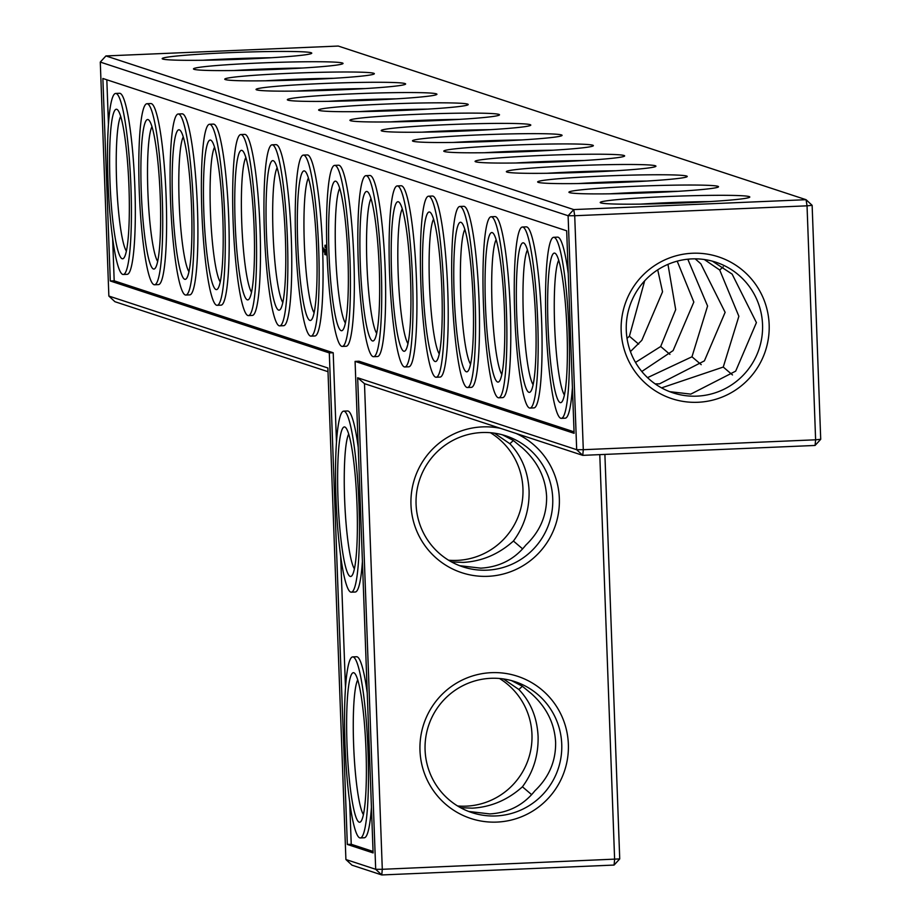 <?xml version="1.0" encoding="UTF-8"?>
<svg xmlns="http://www.w3.org/2000/svg" width="921" height="921" viewBox="0 0 921 921"><rect width="100%" height="100%" fill="white"/><g stroke="black" fill="none" stroke-linecap="round" stroke-linejoin="round"><path stroke-width="1.38" d="M364.486 383.666L357.659 377.771L576.684 449.701L582.751 455.354L583.292 449.701L815.615 439.801L815.073 445.453L582.751 455.354L364.486 383.666L382.296 869.297L619.729 858.913L604.89 454.41M599.778 454.629L614.618 859.408L614.088 865.061L381.766 874.95L382.296 869.297L375.687 869.297L345.905 859.523L327.876 367.986L108.862 296.055L100.285 62.087L105.927 55.939L573.748 209.585L574.716 215.733L807.038 205.832L815.615 439.801L820.715 439.305L812.138 205.337L806.071 199.696L338.249 46.05L105.927 55.939M516.071 433.446A74.843 74.175 -71.8 0 1 557.965 515.795A74.843 74.175 -71.8 0 1 487.9 576.316A74.843 74.175 -71.8 0 1 411.203 495.521A74.843 74.175 -71.8 0 1 500.679 428.392M496.903 822.085A74.843 74.175 -71.8 0 1 428.553 712.75A74.843 74.175 -71.8 0 1 557.044 707.27A74.843 74.175 -71.8 0 1 496.903 822.085M357.659 377.771L375.687 869.297L381.766 874.95L351.972 865.164L345.905 859.523M486.933 570.168A68.937 68.315 -71.8 0 1 462.895 566.852A68.937 68.315 -71.8 0 1 419.504 480.037A68.937 68.315 -71.8 0 1 505.917 435.863A68.937 68.315 -71.8 0 1 552.093 510.706A68.937 68.315 -71.8 0 1 486.933 570.168M495.935 815.937A68.937 68.315 -71.8 0 1 471.909 812.61A68.937 68.315 -71.8 0 1 428.507 725.806A68.937 68.315 -71.8 0 1 514.931 681.632A68.937 68.315 -71.8 0 1 561.108 756.475A68.937 68.315 -71.8 0 1 495.935 815.937M815.073 445.453L820.715 439.305M614.088 865.061L619.729 858.913M812.138 205.337L807.038 205.832L806.071 199.696L573.748 209.585L568.107 215.733L574.716 215.733L583.292 449.701L576.684 449.701L568.107 215.733L100.285 62.087M574.105 433.319L355.08 361.389L373.109 852.915L347.332 844.442L329.304 352.916L110.29 280.986L102.864 78.481L566.68 230.803L574.105 433.319M502.452 434.827L513.112 440.319L522.242 447.779C537.45 461.34 545.566 477.562 546.602 496.431C546.947 515.311 540.017 531.532 525.81 545.105C514.494 559.358 499.493 567.037 480.797 568.153L459.648 565.69M511.466 680.596L522.126 686.087L531.256 693.548C546.464 707.109 554.58 723.319 555.616 742.199C555.962 761.068 549.031 777.289 534.825 790.863C523.508 805.115 508.496 812.806 489.811 813.922L468.662 811.459M621.168 330.915A74.647 73.979 108.2 0 0 734.521 390.723A74.647 73.979 108.2 0 0 729.789 261.656A74.647 73.979 108.2 0 0 621.168 330.915M669.717 391.667L690.796 394.119L735.683 371.14L756.417 322.603L732.126 274.101L712.405 261.184M661.554 387.879L723.261 367.053L738.872 316.283L719.704 270.014L704.312 259.515M732.506 374.951L723.261 367.053M655.165 383.884L659.505 383.85L704.404 360.859L725.126 312.334L700.846 263.82L695.205 258.847M647.532 377.645L691.97 356.784L707.581 306.014L687.791 259.204M701.226 364.67L691.97 356.784M635.502 362.414L660.691 346.503L675.692 309.629L667.967 264.362M669.935 354.389L660.691 346.503M641.81 371.497L673.113 350.59L693.835 302.053L677.2 261.161M627.028 338.341L629.4 336.234L644.665 280.824M638.644 344.12L629.4 336.234M630.425 351.592L641.822 340.31L662.544 291.773L657.709 269.841M328.014 371.693L114.929 301.708L108.862 296.055M574.048 431.845L358.994 361.216L355.08 361.389M373.051 851.453L351.235 844.281L349.669 801.558M347.332 844.442L351.235 844.281M345.479 687.423L340.655 555.8M336.464 441.654L333.206 352.755L114.192 280.824L112.627 238.102M329.304 352.916L333.206 352.755M110.29 280.986L114.192 280.824M108.436 123.967L106.824 79.782M513.377 440.491L509.854 443.715C521.712 456.171 528.124 471.828 529.08 490.674C529.506 509.578 524.291 526.363 513.423 541.03C498.756 554.189 482.04 561.315 463.275 562.397L451.486 561.902M513.423 541.03L522.644 548.893M522.391 686.26L518.857 689.484C530.726 701.94 537.139 717.597 538.094 736.443C538.52 755.347 533.294 772.132 522.426 786.799C507.77 799.946 491.054 807.072 472.289 808.166L460.5 807.671M503.373 678.927L518.857 689.484M354.424 568.867A68.937 8.634 87.6 0 1 344.719 501.784A68.937 8.634 87.6 0 1 348.691 434.113M494.37 433.158L509.854 443.715M522.426 786.799L531.659 794.662M363.438 814.625A68.937 8.634 87.6 0 1 353.733 747.541A68.937 8.634 87.6 0 1 357.705 679.882M626.28 330.42A68.741 68.119 108.2 0 0 672.963 392.83A68.741 68.119 108.2 0 0 759.134 348.771A68.741 68.119 108.2 0 0 715.859 262.209A68.741 68.119 108.2 0 0 626.28 330.42M564.435 395.028A68.937 8.634 87.6 0 1 554.73 327.945A68.937 8.634 87.6 0 1 558.69 260.275M723.238 266.791L719.704 270.014M533.144 384.748A68.937 8.634 87.6 0 1 523.439 317.664A68.937 8.634 87.6 0 1 527.411 250.005M689.138 259.077L688.413 259.745M501.853 374.479A68.937 8.634 87.6 0 1 492.148 307.395A68.937 8.634 87.6 0 1 496.12 239.725M470.573 364.198A68.937 8.634 87.6 0 1 460.857 297.115A68.937 8.634 87.6 0 1 464.829 229.456M439.282 353.929A68.937 8.634 87.6 0 1 429.566 286.845A68.937 8.634 87.6 0 1 433.538 219.175M407.991 343.648A68.937 8.634 87.6 0 1 398.286 276.565A68.937 8.634 87.6 0 1 402.258 208.894M376.701 333.367A68.937 8.634 87.6 0 1 366.995 266.296A68.937 8.634 87.6 0 1 370.967 198.625M684.522 202.873A74.843 3.5 177.9 0 1 600.308 202.655A74.843 3.5 177.9 0 1 674.886 196.254A74.843 3.5 177.9 0 1 749.729 197.175A74.843 3.5 177.9 0 1 684.522 202.873M653.231 192.593A74.843 3.5 177.9 0 1 569.017 192.374A74.843 3.5 177.9 0 1 643.595 185.973A74.843 3.5 177.9 0 1 718.438 186.894A74.843 3.5 177.9 0 1 653.231 192.593M621.951 182.323A74.843 3.5 177.9 0 1 537.726 182.093A74.843 3.5 177.9 0 1 612.304 175.704A74.843 3.5 177.9 0 1 687.158 176.625A74.843 3.5 177.9 0 1 621.951 182.323M590.66 172.043A74.843 3.5 177.9 0 1 506.446 171.824A74.843 3.5 177.9 0 1 581.024 165.423A74.843 3.5 177.9 0 1 655.867 166.344A74.843 3.5 177.9 0 1 590.66 172.043M559.369 161.762A74.843 3.5 177.9 0 1 475.155 161.543A74.843 3.5 177.9 0 1 549.733 155.154A74.843 3.5 177.9 0 1 624.576 156.063A74.843 3.5 177.9 0 1 559.369 161.762M528.078 151.493A74.843 3.5 177.9 0 1 443.864 151.274A74.843 3.5 177.9 0 1 518.442 144.873A74.843 3.5 177.9 0 1 593.285 145.794A74.843 3.5 177.9 0 1 528.078 151.493M496.799 141.212A74.843 3.5 177.9 0 1 412.573 140.994A74.843 3.5 177.9 0 1 487.151 134.593A74.843 3.5 177.9 0 1 562.006 135.514A74.843 3.5 177.9 0 1 496.799 141.212M530.185 124.657A74.843 3.5 -2.1 0 0 449.425 124.577A74.843 3.5 -2.1 0 0 381.282 130.724A74.843 3.5 -2.1 0 0 456.125 131.312A74.843 3.5 -2.1 0 0 530.715 125.244A74.843 3.5 -2.1 0 0 530.185 124.657M415.198 114.423A74.843 3.5 -2.1 0 0 350.003 120.444A74.843 3.5 -2.1 0 0 424.834 121.042A74.843 3.5 -2.1 0 0 499.424 114.964A74.843 3.5 -2.1 0 0 415.198 114.423M383.907 104.142A74.843 3.5 -2.1 0 0 318.712 110.175A74.843 3.5 -2.1 0 0 393.543 110.762A74.843 3.5 -2.1 0 0 468.133 104.695A74.843 3.5 -2.1 0 0 383.907 104.142M352.616 93.861A74.843 3.5 -2.1 0 0 287.421 99.894A74.843 3.5 -2.1 0 0 362.252 100.481A74.843 3.5 -2.1 0 0 436.853 94.414A74.843 3.5 -2.1 0 0 352.616 93.861M321.325 83.592A74.843 3.5 -2.1 0 0 256.13 89.613A74.843 3.5 -2.1 0 0 330.973 90.212A74.843 3.5 -2.1 0 0 405.562 84.133A74.843 3.5 -2.1 0 0 321.325 83.592M290.046 73.312A74.843 3.5 -2.1 0 0 224.851 79.344A74.843 3.5 -2.1 0 0 299.682 79.931A74.843 3.5 -2.1 0 0 374.271 73.864A74.843 3.5 -2.1 0 0 290.046 73.312M258.755 63.042A74.843 3.5 -2.1 0 0 193.56 69.063A74.843 3.5 -2.1 0 0 268.391 69.662A74.843 3.5 -2.1 0 0 342.98 63.584A74.843 3.5 -2.1 0 0 258.755 63.042M227.464 52.762A74.843 3.5 -2.1 0 0 162.269 58.794A74.843 3.5 -2.1 0 0 237.1 59.381A74.843 3.5 -2.1 0 0 311.689 53.314A74.843 3.5 -2.1 0 0 227.464 52.762M553.648 237.307A90.603 11.351 -92.4 0 0 546.153 328.313A90.603 11.351 -92.4 0 0 561.35 418.341A90.603 11.351 -92.4 0 0 568.936 329.476A90.603 11.351 -92.4 0 0 554.189 237.388A90.603 11.351 -92.4 0 0 553.648 237.307L557.55 237.134A90.603 11.351 87.6 0 1 558.091 237.215A90.603 11.351 87.6 0 1 568.245 273.525M572.425 387.66A90.603 11.351 87.6 0 1 565.264 418.18L561.35 418.341M522.357 227.026L526.259 226.865A90.603 11.351 87.6 0 1 526.8 226.946A90.603 11.351 87.6 0 1 541.548 319.034A90.603 11.351 87.6 0 1 533.973 407.899L530.07 408.072A90.603 11.351 -92.4 0 0 537.645 319.196A90.603 11.351 -92.4 0 0 522.898 227.107A90.603 11.351 -92.4 0 0 522.357 227.026A90.603 11.351 -92.4 0 0 514.862 318.033A90.603 11.351 -92.4 0 0 530.07 408.072M491.066 216.757L494.968 216.585A90.603 11.351 87.6 0 1 495.51 216.665A90.603 11.351 87.6 0 1 510.257 308.754A90.603 11.351 87.6 0 1 502.682 397.63L498.779 397.791A90.603 11.351 -92.4 0 0 506.354 308.926A90.603 11.351 -92.4 0 0 491.607 216.838A90.603 11.351 -92.4 0 0 491.066 216.757A90.603 11.351 -92.4 0 0 483.583 307.752A90.603 11.351 -92.4 0 0 498.779 397.791M459.775 206.477L463.689 206.316A90.603 11.351 87.6 0 1 464.219 206.396A90.603 11.351 87.6 0 1 478.978 298.485A90.603 11.351 87.6 0 1 471.391 387.35L467.488 387.522A90.603 11.351 -92.4 0 0 475.063 298.646A90.603 11.351 -92.4 0 0 460.316 206.557A90.603 11.351 -92.4 0 0 459.775 206.477A90.603 11.351 -92.4 0 0 452.292 297.483A90.603 11.351 -92.4 0 0 467.488 387.522M428.495 196.208L432.398 196.035A90.603 11.351 87.6 0 1 432.939 196.115A90.603 11.351 87.6 0 1 447.687 288.204A90.603 11.351 87.6 0 1 440.111 377.08L436.197 377.242A90.603 11.351 -92.4 0 0 443.784 288.377A90.603 11.351 -92.4 0 0 429.025 196.277A90.603 11.351 -92.4 0 0 428.495 196.208A90.603 11.351 -92.4 0 0 421.001 287.202A90.603 11.351 -92.4 0 0 436.197 377.242M397.204 185.927L401.107 185.766A90.603 11.351 87.6 0 1 401.648 185.835A90.603 11.351 87.6 0 1 416.396 277.935A90.603 11.351 87.6 0 1 408.82 366.8L404.918 366.961A90.603 11.351 -92.4 0 0 412.493 278.096A90.603 11.351 -92.4 0 0 397.745 186.007A90.603 11.351 -92.4 0 0 397.204 185.927A90.603 11.351 -92.4 0 0 389.71 276.933A90.603 11.351 -92.4 0 0 404.918 366.961M365.913 175.658L369.816 175.485A90.603 11.351 87.6 0 1 370.357 175.566A90.603 11.351 87.6 0 1 385.105 267.654A90.603 11.351 87.6 0 1 377.529 356.519L373.627 356.692A90.603 11.351 -92.4 0 0 381.202 267.827A90.603 11.351 -92.4 0 0 366.454 175.727A90.603 11.351 -92.4 0 0 365.913 175.658A90.603 11.351 -92.4 0 0 358.43 266.653A90.603 11.351 -92.4 0 0 373.627 356.692M334.622 165.377L338.537 165.216A90.603 11.351 87.6 0 1 339.066 165.285A90.603 11.351 87.6 0 1 353.814 257.385A90.603 11.351 87.6 0 1 346.238 346.25L342.336 346.411A90.603 11.351 -92.4 0 0 349.911 257.546A90.603 11.351 -92.4 0 0 335.163 165.458A90.603 11.351 -92.4 0 0 334.622 165.377A90.603 11.351 -92.4 0 0 327.139 256.383A90.603 11.351 -92.4 0 0 342.336 346.411M326.448 245.919L326.736 248.175L326.656 245.907M326.782 245.792L326.851 248.117M326.184 248.002L326.092 245.527L326.241 248.002M325.85 247.553L325.631 245.366L325.873 247.553L326.84 247.507M326.287 247.323L325.228 247.68L325.067 245.182L325.32 247.369M325.574 247.461L325.343 245.274L325.597 247.461L326.564 247.415M325.009 246.402L325.044 247.404M325.009 246.356L325.009 247.404M324.445 250.075L324.411 249.073L324.445 250.075M327.07 254.68L327.093 255.278M326.402 251.778L326.794 255.175L326.483 251.778M325.631 254.795L325.815 249.533L326.034 254.783M325.435 254.737L325.24 249.349L325.435 254.737M324.814 254.53L324.618 249.142L325.217 254.518M323.939 249.2L324.307 251.997L324.227 249.188M323.939 251.87L323.824 248.877L323.939 251.87M323.593 251.767L323.236 247.864L323.593 251.767M303.343 155.096L307.246 154.935A90.603 11.351 87.6 0 1 307.787 155.016A90.603 11.351 87.6 0 1 322.534 247.104A90.603 11.351 87.6 0 1 314.947 335.969L311.045 336.142A90.603 11.351 -92.4 0 0 318.631 247.265A90.603 11.351 -92.4 0 0 303.872 155.177A90.603 11.351 -92.4 0 0 303.343 155.096A90.603 11.351 -92.4 0 0 295.848 246.103A90.603 11.351 -92.4 0 0 311.045 336.142M272.052 144.827L275.955 144.655A90.603 11.351 87.6 0 1 276.496 144.735A90.603 11.351 87.6 0 1 291.243 236.824A90.603 11.351 87.6 0 1 283.668 325.7L279.765 325.861A90.603 11.351 -92.4 0 0 287.34 236.996A90.603 11.351 -92.4 0 0 272.593 144.908A90.603 11.351 -92.4 0 0 272.052 144.827A90.603 11.351 -92.4 0 0 264.557 235.834A90.603 11.351 -92.4 0 0 279.765 325.861M240.761 134.547L244.664 134.385A90.603 11.351 87.6 0 1 245.205 134.466A90.603 11.351 87.6 0 1 259.952 226.554A90.603 11.351 87.6 0 1 252.377 315.419L248.474 315.592A90.603 11.351 -92.4 0 0 256.05 226.716A90.603 11.351 -92.4 0 0 241.302 134.627A90.603 11.351 -92.4 0 0 240.761 134.547A90.603 11.351 -92.4 0 0 233.278 225.553A90.603 11.351 -92.4 0 0 248.474 315.592M209.47 124.277L213.384 124.105A90.603 11.351 87.6 0 1 213.914 124.185A90.603 11.351 87.6 0 1 228.661 216.274A90.603 11.351 87.6 0 1 221.086 305.15L217.183 305.312A90.603 11.351 -92.4 0 0 224.759 216.447A90.603 11.351 -92.4 0 0 210.011 124.358A90.603 11.351 -92.4 0 0 209.47 124.277A90.603 11.351 -92.4 0 0 201.987 215.272A90.603 11.351 -92.4 0 0 217.183 305.312M178.19 113.997L182.093 113.836A90.603 11.351 87.6 0 1 182.634 113.916A90.603 11.351 87.6 0 1 197.382 206.005A90.603 11.351 87.6 0 1 189.795 294.87L185.892 295.042A90.603 11.351 -92.4 0 0 193.479 206.166A90.603 11.351 -92.4 0 0 178.72 114.077A90.603 11.351 -92.4 0 0 178.19 113.997A90.603 11.351 -92.4 0 0 170.696 205.003A90.603 11.351 -92.4 0 0 185.892 295.042M146.9 103.728L150.802 103.555A90.603 11.351 87.6 0 1 151.343 103.636A90.603 11.351 87.6 0 1 166.091 195.724A90.603 11.351 87.6 0 1 158.516 284.601L154.613 284.762A90.603 11.351 -92.4 0 0 162.188 195.897A90.603 11.351 -92.4 0 0 147.441 103.797A90.603 11.351 -92.4 0 0 146.9 103.728A90.603 11.351 -92.4 0 0 139.405 194.722A90.603 11.351 -92.4 0 0 154.613 284.762M115.609 93.447L119.511 93.286A90.603 11.351 87.6 0 1 120.052 93.355A90.603 11.351 87.6 0 1 134.8 185.455A90.603 11.351 87.6 0 1 127.225 274.32L123.322 274.481A90.603 11.351 -92.4 0 0 130.897 185.616A90.603 11.351 -92.4 0 0 116.15 93.528A90.603 11.351 -92.4 0 0 115.609 93.447A90.603 11.351 -92.4 0 0 108.114 184.453A90.603 11.351 -92.4 0 0 123.322 274.481M343.637 411.146A90.603 11.351 -92.4 0 0 336.153 502.141A90.603 11.351 -92.4 0 0 351.35 592.18A90.603 11.351 -92.4 0 0 358.925 503.315A90.603 11.351 -92.4 0 0 344.178 411.215A90.603 11.351 -92.4 0 0 343.637 411.146L347.539 410.973A90.603 11.351 87.6 0 1 348.08 411.054A90.603 11.351 87.6 0 1 358.234 447.364M362.425 561.499A90.603 11.351 87.6 0 1 355.253 592.019L351.35 592.18M352.651 656.903A90.603 11.351 -92.4 0 0 345.156 747.91A90.603 11.351 -92.4 0 0 360.364 837.949A90.603 11.351 -92.4 0 0 367.94 749.072A90.603 11.351 -92.4 0 0 353.192 656.984A90.603 11.351 -92.4 0 0 352.651 656.903L356.554 656.742A90.603 11.351 87.6 0 1 357.095 656.823A90.603 11.351 87.6 0 1 367.249 693.122M371.439 807.257A90.603 11.351 87.6 0 1 364.267 837.776L360.364 837.949M490.444 432.72A68.937 68.315 -71.8 0 1 520.745 508.749A68.937 68.315 -71.8 0 1 457.138 560.382A68.937 68.315 -71.8 0 1 448.573 560.21M499.458 678.478A68.937 68.315 -71.8 0 1 529.759 754.506A68.937 68.315 -71.8 0 1 466.153 806.151A68.937 68.315 -71.8 0 1 457.587 805.979M357.003 504.789A74.843 9.383 87.6 0 1 351.834 575.786A74.843 9.383 87.6 0 1 338.122 502.06A74.843 9.383 87.6 0 1 345.513 427.436A74.843 9.383 87.6 0 1 357.003 504.789M345.421 323.098A68.937 8.634 87.6 0 1 335.705 256.015A68.937 8.634 87.6 0 1 339.676 188.345M366.017 750.546A74.843 9.383 87.6 0 1 360.848 821.555A74.843 9.383 87.6 0 1 347.136 747.829A74.843 9.383 87.6 0 1 354.527 673.193A74.843 9.383 87.6 0 1 366.017 750.546M640.82 204.105A68.937 3.224 177.9 0 1 709.423 201.595M567.014 330.95A74.843 9.383 87.6 0 1 561.845 401.947A74.843 9.383 87.6 0 1 548.122 328.221A74.843 9.383 87.6 0 1 555.524 253.597A74.843 9.383 87.6 0 1 567.014 330.95M609.541 193.836A68.937 3.224 177.9 0 1 678.132 191.315M535.723 320.669A74.843 9.383 87.6 0 1 530.554 391.678A74.843 9.383 87.6 0 1 516.842 317.952A74.843 9.383 87.6 0 1 524.233 243.317A74.843 9.383 87.6 0 1 535.723 320.669M578.25 183.555A68.937 3.224 177.9 0 1 646.853 181.046M504.432 310.4A74.843 9.383 87.6 0 1 499.263 381.398A74.843 9.383 87.6 0 1 485.551 307.672A74.843 9.383 87.6 0 1 492.942 233.048A74.843 9.383 87.6 0 1 504.432 310.4M546.959 173.286A68.937 3.224 177.9 0 1 615.562 170.765M473.141 300.119A74.843 9.383 87.6 0 1 467.983 371.128A74.843 9.383 87.6 0 1 454.26 297.402A74.843 9.383 87.6 0 1 461.663 222.767A74.843 9.383 87.6 0 1 473.141 300.119M515.668 163.005A68.937 3.224 177.9 0 1 584.271 160.496M441.861 289.85A74.843 9.383 87.6 0 1 436.692 360.848A74.843 9.383 87.6 0 1 422.969 287.122A74.843 9.383 87.6 0 1 430.372 212.498A74.843 9.383 87.6 0 1 441.861 289.85M484.388 152.736A68.937 3.224 177.9 0 1 552.98 150.215M410.57 279.57A74.843 9.383 87.6 0 1 405.401 350.579A74.843 9.383 87.6 0 1 391.69 276.841A74.843 9.383 87.6 0 1 399.081 202.217A74.843 9.383 87.6 0 1 410.57 279.57M453.097 142.456A68.937 3.224 177.9 0 1 521.7 139.946M379.279 269.3A74.843 9.383 87.6 0 1 374.11 340.298A74.843 9.383 87.6 0 1 360.399 266.572A74.843 9.383 87.6 0 1 367.79 191.948A74.843 9.383 87.6 0 1 379.279 269.3M490.409 129.665A68.937 3.224 -2.1 0 0 421.806 132.187M459.119 119.385A68.937 3.224 -2.1 0 0 416.165 120.559A68.937 3.224 -2.1 0 0 390.516 121.906M427.828 109.115A68.937 3.224 -2.1 0 0 384.874 110.29A68.937 3.224 -2.1 0 0 359.236 111.625M396.548 98.835A68.937 3.224 -2.1 0 0 353.583 100.009A68.937 3.224 -2.1 0 0 327.945 101.356M365.257 88.566A68.937 3.224 -2.1 0 0 322.292 89.74A68.937 3.224 -2.1 0 0 296.654 91.075M333.966 78.285A68.937 3.224 -2.1 0 0 291.013 79.459A68.937 3.224 -2.1 0 0 265.363 80.806M302.675 68.016A68.937 3.224 -2.1 0 0 259.722 69.19A68.937 3.224 -2.1 0 0 234.084 70.526M271.396 57.735A68.937 3.224 -2.1 0 0 228.431 58.909A68.937 3.224 -2.1 0 0 202.793 60.256M347.988 259.02A74.843 9.383 87.6 0 1 342.819 330.029A74.843 9.383 87.6 0 1 329.108 256.291A74.843 9.383 87.6 0 1 336.51 181.667A74.843 9.383 87.6 0 1 347.988 259.02M126.396 251.168A68.937 8.634 87.6 0 1 116.691 184.085A68.937 8.634 87.6 0 1 120.663 116.414M157.687 261.449A68.937 8.634 87.6 0 1 147.982 194.366A68.937 8.634 87.6 0 1 151.953 126.695M188.978 271.718A68.937 8.634 87.6 0 1 179.261 204.635A68.937 8.634 87.6 0 1 183.233 136.976M220.269 281.999A68.937 8.634 87.6 0 1 210.552 214.915A68.937 8.634 87.6 0 1 214.524 147.245M251.548 292.268A68.937 8.634 87.6 0 1 241.843 225.185A68.937 8.634 87.6 0 1 245.815 157.526M282.839 302.549A68.937 8.634 87.6 0 1 273.134 235.465A68.937 8.634 87.6 0 1 277.106 167.795M314.13 312.818A68.937 8.634 87.6 0 1 304.414 245.734A68.937 8.634 87.6 0 1 308.385 178.075M316.709 248.739A74.843 9.383 87.6 0 1 311.54 319.748A74.843 9.383 87.6 0 1 297.817 246.022A74.843 9.383 87.6 0 1 305.219 171.398A74.843 9.383 87.6 0 1 316.709 248.739M285.418 238.47A74.843 9.383 87.6 0 1 280.249 309.468A74.843 9.383 87.6 0 1 266.537 235.741A74.843 9.383 87.6 0 1 273.928 161.117A74.843 9.383 87.6 0 1 285.418 238.47M254.127 228.189A74.843 9.383 87.6 0 1 248.958 299.198A74.843 9.383 87.6 0 1 235.246 225.472A74.843 9.383 87.6 0 1 242.637 150.837A74.843 9.383 87.6 0 1 254.127 228.189M222.836 217.92A74.843 9.383 87.6 0 1 217.667 288.918A74.843 9.383 87.6 0 1 203.955 215.192A74.843 9.383 87.6 0 1 211.358 140.568A74.843 9.383 87.6 0 1 222.836 217.92M191.556 207.639A74.843 9.383 87.6 0 1 186.387 278.649A74.843 9.383 87.6 0 1 172.664 204.923A74.843 9.383 87.6 0 1 180.067 130.287A74.843 9.383 87.6 0 1 191.556 207.639M160.266 197.37A74.843 9.383 87.6 0 1 155.096 268.368A74.843 9.383 87.6 0 1 141.385 194.642A74.843 9.383 87.6 0 1 148.776 120.018A74.843 9.383 87.6 0 1 160.266 197.37M128.975 187.09A74.843 9.383 87.6 0 1 123.805 258.099A74.843 9.383 87.6 0 1 110.094 184.361A74.843 9.383 87.6 0 1 117.485 109.737A74.843 9.383 87.6 0 1 128.975 187.09M326.817 246.886L326.725 246.16M324.031 249.533L324.238 251.398L324.25 249.522M323.363 250.236L323.536 251.168L323.582 250.224M324.952 246.402L325.93 246.368M324.894 245.343L325.873 245.297"/></g></svg>
